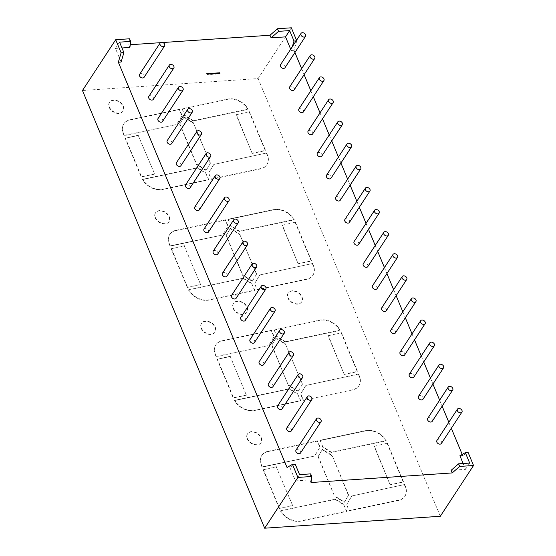 <?xml version="1.0" encoding="UTF-8"?>
<svg xmlns="http://www.w3.org/2000/svg" width="556" height="556" viewBox="0 0 556 556"><rect width="100%" height="100%" fill="white"/><g stroke="black" fill="none" stroke-linecap="round" stroke-linejoin="round"><path stroke-width="0.42" stroke-dasharray="2.78 2.08" d="M123.064 106.446A8.055 5.775 -146.8 0 1 122.876 111.332A8.055 5.775 -146.8 0 1 115.891 113.104A8.055 5.775 -146.8 0 1 109.198 107.391A8.055 5.775 -146.8 0 1 109.386 102.506A8.055 5.775 -146.8 0 1 116.371 100.74A8.055 5.775 -146.8 0 1 123.064 106.446M123.272 106.133A8.055 5.775 -146.8 0 1 123.078 111.019A8.055 5.775 -146.8 0 1 116.093 112.792A8.055 5.775 -146.8 0 1 109.4 107.079A8.055 5.775 -146.8 0 1 109.595 102.193A8.055 5.775 -146.8 0 1 116.579 100.427A8.055 5.775 -146.8 0 1 123.272 106.133M169.066 216.958A8.055 5.775 -146.8 0 1 168.871 221.844A8.055 5.775 -146.8 0 1 161.886 223.616A8.055 5.775 -146.8 0 1 155.2 217.903A8.055 5.775 -146.8 0 1 155.388 213.017A8.055 5.775 -146.8 0 1 162.373 211.252A8.055 5.775 -146.8 0 1 169.066 216.958M169.267 216.645A8.055 5.775 -146.8 0 1 169.08 221.531A8.055 5.775 -146.8 0 1 162.095 223.297A8.055 5.775 -146.8 0 1 155.402 217.591A8.055 5.775 -146.8 0 1 155.597 212.705A8.055 5.775 -146.8 0 1 162.581 210.939A8.055 5.775 -146.8 0 1 169.267 216.645M261.07 437.982A8.055 5.775 -146.8 0 1 260.875 442.868A8.055 5.775 -146.8 0 1 253.89 444.633A8.055 5.775 -146.8 0 1 247.205 438.927A8.055 5.775 -146.8 0 1 247.392 434.041A8.055 5.775 -146.8 0 1 254.377 432.269A8.055 5.775 -146.8 0 1 261.07 437.982M261.271 437.669A8.055 5.775 -146.8 0 1 261.084 442.555A8.055 5.775 -146.8 0 1 254.099 444.32A8.055 5.775 -146.8 0 1 247.406 438.614A8.055 5.775 -146.8 0 1 247.601 433.729A8.055 5.775 -146.8 0 1 254.585 431.956A8.055 5.775 -146.8 0 1 261.271 437.669M301.783 297.133A8.055 5.775 -146.8 0 1 301.595 302.012A8.055 5.775 -146.8 0 1 294.61 303.784A8.055 5.775 -146.8 0 1 287.918 298.072A8.055 5.775 -146.8 0 1 288.112 293.193A8.055 5.775 -146.8 0 1 295.097 291.42A8.055 5.775 -146.8 0 1 301.783 297.133M301.991 296.821A8.055 5.775 -146.8 0 1 301.797 301.7A8.055 5.775 -146.8 0 1 294.812 303.472A8.055 5.775 -146.8 0 1 288.126 297.759A8.055 5.775 -146.8 0 1 288.314 292.88A8.055 5.775 -146.8 0 1 295.299 291.108A8.055 5.775 -146.8 0 1 301.991 296.821M247.024 307.51A8.055 5.775 -146.8 0 1 246.836 312.396A8.055 5.775 -146.8 0 1 239.851 314.161A8.055 5.775 -146.8 0 1 233.159 308.455A8.055 5.775 -146.8 0 1 233.346 303.569A8.055 5.775 -146.8 0 1 240.331 301.797A8.055 5.775 -146.8 0 1 247.024 307.51M247.232 307.197A8.055 5.775 -146.8 0 1 247.038 312.076A8.055 5.775 -146.8 0 1 240.053 313.848A8.055 5.775 -146.8 0 1 233.36 308.135A8.055 5.775 -146.8 0 1 233.555 303.256A8.055 5.775 -146.8 0 1 240.54 301.484A8.055 5.775 -146.8 0 1 247.232 307.197M215.068 327.47A8.055 5.775 -146.8 0 1 214.873 332.356A8.055 5.775 -146.8 0 1 207.888 334.121A8.055 5.775 -146.8 0 1 201.202 328.415A8.055 5.775 -146.8 0 1 201.39 323.529A8.055 5.775 -146.8 0 1 208.375 321.764A8.055 5.775 -146.8 0 1 215.068 327.47M215.269 327.157A8.055 5.775 -146.8 0 1 215.082 332.043A8.055 5.775 -146.8 0 1 208.097 333.808A8.055 5.775 -146.8 0 1 201.404 328.103A8.055 5.775 -146.8 0 1 201.599 323.217A8.055 5.775 -146.8 0 1 208.583 321.444A8.055 5.775 -146.8 0 1 215.269 327.157M441.401 443.438A2.683 1.925 33.2 0 0 441.471 441.812A2.683 1.925 33.2 0 0 439.24 439.907A2.683 1.925 33.2 0 0 436.912 440.498M432.207 421.337A2.683 1.925 33.2 0 0 432.269 419.704A2.683 1.925 33.2 0 0 430.038 417.799A2.683 1.925 33.2 0 0 427.71 418.39M423.005 399.229A2.683 1.925 33.2 0 0 423.067 397.603A2.683 1.925 33.2 0 0 420.836 395.698A2.683 1.925 33.2 0 0 418.508 396.289M413.803 377.128A2.683 1.925 33.2 0 0 413.866 375.502A2.683 1.925 33.2 0 0 411.635 373.597A2.683 1.925 33.2 0 0 409.306 374.188M404.601 355.027A2.683 1.925 33.2 0 0 404.664 353.401A2.683 1.925 33.2 0 0 402.44 351.496A2.683 1.925 33.2 0 0 400.111 352.087M395.406 332.926A2.683 1.925 33.2 0 0 395.469 331.3A2.683 1.925 33.2 0 0 393.238 329.395A2.683 1.925 33.2 0 0 390.91 329.986M386.205 310.825A2.683 1.925 33.2 0 0 386.267 309.192A2.683 1.925 33.2 0 0 384.036 307.294A2.683 1.925 33.2 0 0 381.708 307.878M377.003 288.717A2.683 1.925 33.2 0 0 377.065 287.091A2.683 1.925 33.2 0 0 374.834 285.186A2.683 1.925 33.2 0 0 372.506 285.777M367.801 266.616A2.683 1.925 33.2 0 0 367.863 264.99A2.683 1.925 33.2 0 0 365.633 263.085A2.683 1.925 33.2 0 0 363.304 263.676M358.599 244.515A2.683 1.925 33.2 0 0 358.669 242.889A2.683 1.925 33.2 0 0 356.438 240.984A2.683 1.925 33.2 0 0 354.109 241.575M349.404 222.414A2.683 1.925 33.2 0 0 349.467 220.788A2.683 1.925 33.2 0 0 347.236 218.883A2.683 1.925 33.2 0 0 344.908 219.474M340.202 200.313A2.683 1.925 33.2 0 0 340.265 198.687A2.683 1.925 33.2 0 0 338.034 196.782A2.683 1.925 33.2 0 0 335.706 197.373M331.001 178.212A2.683 1.925 33.2 0 0 331.063 176.579A2.683 1.925 33.2 0 0 328.832 174.674A2.683 1.925 33.2 0 0 326.504 175.265M321.799 156.104A2.683 1.925 33.2 0 0 321.861 154.478A2.683 1.925 33.2 0 0 319.637 152.573A2.683 1.925 33.2 0 0 317.309 153.164M312.597 134.003A2.683 1.925 33.2 0 0 312.667 132.377A2.683 1.925 33.2 0 0 310.436 130.472A2.683 1.925 33.2 0 0 308.107 131.063M303.402 111.902A2.683 1.925 33.2 0 0 303.465 110.276A2.683 1.925 33.2 0 0 301.234 108.371A2.683 1.925 33.2 0 0 298.906 108.962M294.2 89.801A2.683 1.925 33.2 0 0 294.263 88.175A2.683 1.925 33.2 0 0 292.032 86.27A2.683 1.925 33.2 0 0 289.704 86.861M284.999 67.7A2.683 1.925 33.2 0 0 285.061 66.067A2.683 1.925 33.2 0 0 282.83 64.169A2.683 1.925 33.2 0 0 280.502 64.753M144.115 77.27A2.683 1.925 33.2 0 0 144.178 75.637A2.683 1.925 33.2 0 0 141.947 73.733A2.683 1.925 33.2 0 0 139.619 74.323M153.31 99.371A2.683 1.925 33.2 0 0 153.38 97.745A2.683 1.925 33.2 0 0 151.149 95.84A2.683 1.925 33.2 0 0 148.82 96.431M162.512 121.472A2.683 1.925 33.2 0 0 162.574 119.846A2.683 1.925 33.2 0 0 160.343 117.941A2.683 1.925 33.2 0 0 158.022 118.532M171.714 143.573A2.683 1.925 33.2 0 0 171.776 141.947A2.683 1.925 33.2 0 0 169.545 140.042A2.683 1.925 33.2 0 0 167.217 140.633M180.915 165.674A2.683 1.925 33.2 0 0 180.978 164.048A2.683 1.925 33.2 0 0 178.747 162.143A2.683 1.925 33.2 0 0 176.419 162.734M190.117 187.775A2.683 1.925 33.2 0 0 190.18 186.149A2.683 1.925 33.2 0 0 187.949 184.245A2.683 1.925 33.2 0 0 185.621 184.835M199.312 209.883A2.683 1.925 33.2 0 0 199.382 208.25A2.683 1.925 33.2 0 0 197.151 206.352A2.683 1.925 33.2 0 0 194.822 206.936M208.514 231.984A2.683 1.925 33.2 0 0 208.576 230.358A2.683 1.925 33.2 0 0 206.345 228.453A2.683 1.925 33.2 0 0 204.017 229.044M217.716 254.085A2.683 1.925 33.2 0 0 217.778 252.459A2.683 1.925 33.2 0 0 215.547 250.554A2.683 1.925 33.2 0 0 213.219 251.145M226.917 276.186A2.683 1.925 33.2 0 0 226.98 274.56A2.683 1.925 33.2 0 0 224.749 272.655A2.683 1.925 33.2 0 0 222.421 273.246M236.112 298.287A2.683 1.925 33.2 0 0 236.182 296.661A2.683 1.925 33.2 0 0 233.951 294.756A2.683 1.925 33.2 0 0 231.623 295.347M245.314 320.395A2.683 1.925 33.2 0 0 245.377 318.762A2.683 1.925 33.2 0 0 243.153 316.857A2.683 1.925 33.2 0 0 240.824 317.448M254.516 342.496A2.683 1.925 33.2 0 0 254.578 340.87A2.683 1.925 33.2 0 0 252.348 338.965A2.683 1.925 33.2 0 0 250.019 339.556M263.718 364.597A2.683 1.925 33.2 0 0 263.78 362.971A2.683 1.925 33.2 0 0 261.549 361.066A2.683 1.925 33.2 0 0 259.221 361.657M272.92 386.698A2.683 1.925 33.2 0 0 272.982 385.072A2.683 1.925 33.2 0 0 270.751 383.167A2.683 1.925 33.2 0 0 268.423 383.758M282.114 408.799A2.683 1.925 33.2 0 0 282.184 407.173A2.683 1.925 33.2 0 0 279.953 405.268A2.683 1.925 33.2 0 0 277.625 405.859M291.316 430.9A2.683 1.925 33.2 0 0 291.379 429.274A2.683 1.925 33.2 0 0 289.148 427.369A2.683 1.925 33.2 0 0 286.82 427.96M300.518 453.008A2.683 1.925 33.2 0 0 300.581 451.375A2.683 1.925 33.2 0 0 298.35 449.477A2.683 1.925 33.2 0 0 296.021 450.061M311.019 482.525L309.928 479.911L295.472 480.891L289.808 467.283L287.035 467.471M463.148 463.516L465.574 469.34L451.111 470.32M462.21 454.412L462.682 455.545L459.909 455.732M296.119 40.894L296.772 40.852L293.992 50.29L294.923 52.535M301.63 68.638L304.125 74.636M310.825 90.739L313.327 96.737M320.027 112.847L322.522 118.838M329.228 134.948L331.724 140.939M338.43 157.049L340.925 163.047M347.632 179.15L350.127 185.148M356.827 201.251L359.322 207.249M366.029 223.352L368.524 229.35M375.23 245.46L377.726 251.451M384.432 267.561L386.927 273.559M393.627 289.662L396.129 295.66M402.829 311.763L405.324 317.761M412.031 333.864L414.526 339.862M421.233 355.972L423.728 361.963M430.434 378.073L432.929 384.064M439.629 400.174L442.124 406.172M448.831 422.275L451.326 428.273M293.992 50.29L291.212 50.478L292.338 46.676M290.684 49.199L291.212 50.478M129.909 47.441L128.825 44.827L130.236 44.73M160.392 42.687L162.818 42.52M121.118 62.029L115.453 48.421L121.979 47.976M289.808 467.283L295.229 464.184M129.562 38.788L128.825 44.827M296.772 40.852L296.529 40.268M197.262 167.947L142.482 179.553A16.117 11.551 33.2 0 0 162.769 189.596L208.556 179.894L205.817 173.312L197.262 167.947L197.47 167.634L142.69 179.24A16.117 11.551 33.2 0 0 162.977 189.283L162.769 189.596M266.4 153.296L267.165 155.131A16.117 11.551 -146.8 0 1 266.783 164.896A16.117 11.551 -146.8 0 1 260.611 168.864L211.176 179.338L208.59 173.124L213.824 164.437L266.609 152.983L267.373 154.818A16.117 11.551 -146.8 0 1 266.984 164.583A16.117 11.551 -146.8 0 1 260.813 168.551L211.384 179.025L208.59 173.124M243.264 278.459L188.484 290.065A16.117 11.551 33.2 0 0 208.771 300.108L254.558 290.406L251.819 283.824L243.264 278.459L243.472 278.146L188.692 289.752A16.117 11.551 33.2 0 0 208.98 299.795L208.771 300.108M312.402 263.808L313.167 265.643A16.117 11.551 -146.8 0 1 312.785 275.408A16.117 11.551 -146.8 0 1 306.613 279.376L257.178 289.85L254.592 283.636L259.826 274.949L312.611 263.495L313.369 265.33A16.117 11.551 -146.8 0 1 312.986 275.095A16.117 11.551 -146.8 0 1 306.815 279.063L257.386 289.537L254.592 283.636M249.213 111.999L265.302 150.662L252.202 153.435L236.105 114.772L249.415 111.686L236.105 114.772M200.368 284.679L187.261 287.452L171.165 248.789L184.272 246.016L200.57 284.366L187.261 287.452M246.364 395.191L233.263 397.964L217.167 359.301L230.274 356.528L246.364 395.191L230.274 356.528M341.21 333.016L357.306 371.686L344.206 374.459L328.109 335.796L341.419 332.703L328.109 335.796M352.608 389.888L303.18 400.362L300.594 394.148L305.828 385.461L358.405 374.32L359.169 376.155A16.117 11.551 -146.8 0 1 358.787 385.92A16.117 11.551 -146.8 0 1 352.608 389.888L303.18 400.362M335.268 499.476L280.488 511.082A16.117 11.551 33.2 0 0 300.775 521.132L346.562 511.43L343.816 504.848L335.268 499.476L335.47 499.163L280.697 510.769A16.117 11.551 33.2 0 0 300.984 520.819L300.775 521.132M404.407 484.832L405.171 486.667A16.117 11.551 -146.8 0 1 404.789 496.432A16.117 11.551 -146.8 0 1 398.61 500.4L349.182 510.874L346.59 504.66L351.83 495.973L404.608 484.519L405.373 486.354A16.117 11.551 -146.8 0 1 404.99 496.119A16.117 11.551 -146.8 0 1 398.819 500.087L349.383 510.561L346.59 504.66M267.867 451.604L317.295 441.13L319.888 447.351L314.654 456.038L262.071 467.179L261.313 465.344A16.117 11.551 33.2 0 1 261.695 455.579A16.117 11.551 33.2 0 1 267.867 451.604L268.068 451.291A16.117 11.551 33.2 0 0 261.897 455.26A16.117 11.551 33.2 0 0 261.515 465.031L261.313 465.344M440.31 516.267L258.109 78.577L82.469 90.503M387.212 443.528L403.308 482.191L390.208 484.971L374.112 446.308L387.421 443.215L374.112 446.308M319.915 440.574L365.702 430.879A16.117 11.551 -146.8 0 1 385.989 440.922L331.209 452.528L322.661 447.163L320.124 440.262L365.911 430.559A16.117 11.551 -146.8 0 1 386.198 440.609L385.989 440.922M292.366 505.703L279.265 508.476L263.169 469.813L276.276 467.033L292.574 505.383L279.265 508.476M331.918 455.698L322.265 449.644L318.053 456.636L334.566 496.306L344.213 502.367L348.431 495.368L332.12 455.385L322.473 449.331L322.265 449.644M289.266 388.971L234.486 400.577A16.117 11.551 33.2 0 0 254.773 410.62L300.56 400.918L297.821 394.336L289.266 388.971L289.467 388.651L234.695 400.257A16.117 11.551 33.2 0 0 254.982 410.307L254.773 410.62M273.92 330.062L319.7 320.367A16.117 11.551 -146.8 0 1 339.987 330.41L285.207 342.016L276.659 336.651L274.122 329.75L319.909 320.054A16.117 11.551 -146.8 0 1 340.196 330.097L339.987 330.41M221.865 341.092L271.3 330.618L273.886 336.839L268.652 345.526L216.069 356.667L215.311 354.832A16.117 11.551 33.2 0 1 215.693 345.067A16.117 11.551 33.2 0 1 221.865 341.092L222.066 340.779A16.117 11.551 33.2 0 0 215.895 344.755A16.117 11.551 33.2 0 0 215.513 354.519L215.311 354.832M302.283 384.509L298.065 391.5L288.418 385.447L271.696 345.283L275.915 338.284L285.562 344.338L302.485 384.189L298.065 391.5M295.208 222.511L311.304 261.174L298.204 263.947L282.107 225.284L295.417 222.191L282.107 225.284M154.366 174.167L141.259 176.94L125.169 138.277L138.27 135.504L154.568 173.854L138.27 135.504M252.209 281.343L242.562 275.289L226.049 235.619L230.26 228.62L239.914 234.674L256.427 274.344L252.209 281.343L252.417 281.03L242.763 274.977L242.562 275.289M227.918 219.557L273.698 209.855A16.117 11.551 -146.8 0 1 293.985 219.898L239.212 231.505L230.657 226.139L228.12 219.238L273.906 209.542A16.117 11.551 -146.8 0 1 294.193 219.585L293.985 219.898M175.863 230.58L225.298 220.106L227.884 226.327L222.65 235.014L170.073 246.155L169.309 244.32A16.117 11.551 33.2 0 1 169.691 234.556A16.117 11.551 33.2 0 1 175.863 230.58L176.071 230.267A16.117 11.551 33.2 0 0 169.893 234.243A16.117 11.551 33.2 0 0 169.51 244.008L169.309 244.32M206.061 170.477L196.414 164.423L179.692 124.259L183.911 117.26L193.557 123.321L210.279 163.485L206.061 170.477L206.269 170.164L196.615 164.11L196.414 164.423M181.916 109.045L227.696 99.343A16.117 11.551 -146.8 0 1 247.983 109.386L193.21 120.993L184.655 115.627L182.118 108.733L227.904 99.031A16.117 11.551 -146.8 0 1 248.191 109.073L247.983 109.386M129.861 120.075L179.296 109.601L181.881 115.815L176.648 124.502L124.071 135.643L123.307 133.808A16.117 11.551 33.2 0 1 123.689 124.044A16.117 11.551 33.2 0 1 129.861 120.075L130.069 119.755A16.117 11.551 33.2 0 0 123.891 123.731A16.117 11.551 33.2 0 0 123.508 133.496L123.307 133.808M291.337 27.8L258.109 78.577M462.682 455.545L468.103 452.445M310.665 473.872L309.928 479.911M374.313 445.995L390.208 484.971M387.421 443.215L403.517 481.878L390.409 484.658M262.071 467.179L261.515 465.031M262.279 466.859L314.654 456.038M268.068 451.291L317.504 440.818L320.089 447.038L314.856 455.725M331.209 452.528L331.418 452.216L322.862 446.85L320.124 440.262M331.418 452.216L386.198 440.609M292.574 505.383L276.276 467.033M276.478 466.72L263.169 469.813M279.466 508.163L263.377 469.5M322.473 449.331L318.053 456.636M318.254 456.323L334.566 496.306M348.431 495.368L344.421 502.054L334.768 495.994M348.633 495.055L332.12 455.385M404.608 484.519L351.83 495.973M352.031 495.66L346.798 504.341M343.816 504.848L346.763 511.117L300.984 520.819M344.025 504.535L335.47 499.163M297.821 394.336L300.761 400.605L254.982 410.307M298.023 394.023L289.467 388.651M358.405 374.32L359.371 375.842A16.117 11.551 -146.8 0 1 358.988 385.607A16.117 11.551 -146.8 0 1 352.817 389.575M358.606 374.007L305.828 385.461M306.029 385.148L300.594 394.148M303.381 400.049L300.796 393.836M328.318 335.483L344.206 374.459M341.419 332.703L357.515 371.366L344.407 374.146M285.207 342.016L285.416 341.704L276.86 336.338L274.122 329.75M285.416 341.704L340.196 330.097M216.069 356.667L215.513 354.519M216.277 356.354L268.652 345.526M222.066 340.779L271.502 330.306L274.087 336.526L268.854 345.213M230.476 356.208L217.167 359.301M246.572 394.878L233.471 397.651L217.375 358.988M302.485 384.189L285.562 344.338M285.77 344.025L276.117 337.972L275.915 338.284M276.117 337.972L271.696 345.283M271.898 344.97L288.418 385.447M298.273 391.188L288.62 385.134M282.316 224.971L298.204 263.947M295.417 222.191L311.513 260.861L298.405 263.634M200.57 284.366L184.272 246.016M184.474 245.703L171.165 248.789M187.469 287.139L171.373 248.476M236.314 114.46L252.202 153.435M249.415 111.686L265.511 150.349L252.403 153.122M138.472 135.191L125.169 138.277M154.568 173.854L141.467 176.627L125.371 137.964M312.611 263.495L259.826 274.949M260.027 274.636L254.794 283.324M251.819 283.824L254.759 290.093L208.98 299.795M252.021 283.511L243.472 278.146M256.427 274.344L252.417 281.03M256.629 274.032L239.914 234.674M240.116 234.361L230.469 228.307L230.26 228.62M230.469 228.307L226.049 235.619M226.25 235.306L242.763 274.977M239.212 231.505L239.414 231.192L230.865 225.826L228.12 219.238M239.414 231.192L294.193 219.585M170.073 246.155L169.51 244.008M170.275 245.842L222.65 235.014M176.071 230.267L225.5 219.794L228.085 226.014L222.852 234.701M266.609 152.983L213.824 164.437M214.032 164.124L208.792 172.812M205.817 173.312L208.764 179.581L162.977 189.283M206.019 172.999L197.47 167.634M210.279 163.485L206.269 170.164M210.488 163.172L193.557 123.321M193.766 123.001L184.112 116.948L183.911 117.26M184.112 116.948L179.692 124.259M179.901 123.946L196.615 164.11M193.21 120.993L193.412 120.68L184.863 115.314L182.118 108.733M193.412 120.68L248.191 109.073M124.071 135.643L123.508 133.496M124.273 135.33L176.648 124.502M130.069 119.755L179.498 109.282L182.09 115.502L176.85 124.19M115.453 48.421L119.554 42.152M295.472 480.891L299.573 474.622M465.574 469.34L469.674 463.072M218.73 73.538L218.723 72.815M219.245 73.288L219.245 72.78M219.696 73.475L219.391 73.038M219.224 73.51L218.883 73.072M217.493 73.621L217.479 72.899M218.001 73.371L218.008 72.864M218.452 73.559L218.147 73.121M217.98 73.594L217.646 73.156M216.249 73.712L216.242 72.982M216.764 73.455L216.764 72.947M217.215 73.642L216.91 73.204M216.743 73.677L216.402 73.239M215.519 73.35L215.172 73.19M215.075 73.92L215.436 73.955M214.067 73.858L213.838 73.142M214.546 73.823L214.373 73.302M213.838 73.816L213.108 73.635M213.073 73.698L212.934 73.204M213.567 73.705L213.414 73.177M213.017 74.094L212.128 73.434M211.801 73.739L211.315 73.489M212.239 74.205L211.614 74.191M211.871 73.906L211.516 73.872M211.35 74.212L210.71 74.184M210.668 74.247L210.356 73.83M211.065 74.115L210.842 73.58L210.557 73.878M209.355 74.038L208.966 73.503M208.236 73.858L208.715 74.247L208.945 73.872L208.757 74.184M208.194 73.92L208.424 73.552L208.194 73.92M207.409 74.122L207.256 73.594M207.868 74.094L207.715 73.559M206.936 74.108L206.804 73.621"/><path stroke-width="0.83" d="M457.421 409.153L436.912 440.498A2.683 1.925 33.2 0 0 436.849 442.124A2.683 1.925 33.2 0 0 439.073 444.029A2.683 1.925 33.2 0 0 441.401 443.438L461.918 412.093A2.683 1.925 -146.8 0 1 459.59 412.684A2.683 1.925 -146.8 0 1 457.359 410.78A2.683 1.925 -146.8 0 1 457.421 409.153A2.683 1.925 -146.8 0 1 459.749 408.563A2.683 1.925 -146.8 0 1 461.98 410.467A2.683 1.925 -146.8 0 1 461.918 412.093M448.219 387.052L427.71 418.39A2.683 1.925 33.2 0 0 427.647 420.023A2.683 1.925 33.2 0 0 429.878 421.921A2.683 1.925 33.2 0 0 432.207 421.337L452.716 389.992A2.683 1.925 -146.8 0 1 450.388 390.583A2.683 1.925 -146.8 0 1 448.157 388.679A2.683 1.925 -146.8 0 1 448.219 387.052A2.683 1.925 -146.8 0 1 450.548 386.462A2.683 1.925 -146.8 0 1 452.779 388.366A2.683 1.925 -146.8 0 1 452.716 389.992M439.018 364.945L418.508 396.289A2.683 1.925 33.2 0 0 418.446 397.915A2.683 1.925 33.2 0 0 420.677 399.82A2.683 1.925 33.2 0 0 423.005 399.229L443.514 367.891A2.683 1.925 -146.8 0 1 441.186 368.475A2.683 1.925 -146.8 0 1 438.955 366.578A2.683 1.925 -146.8 0 1 439.018 364.945A2.683 1.925 -146.8 0 1 441.346 364.361A2.683 1.925 -146.8 0 1 443.577 366.258A2.683 1.925 -146.8 0 1 443.514 367.891M429.816 342.844L409.306 374.188A2.683 1.925 33.2 0 0 409.244 375.814A2.683 1.925 33.2 0 0 411.475 377.719A2.683 1.925 33.2 0 0 413.803 377.128L434.312 345.783A2.683 1.925 -146.8 0 1 431.984 346.374A2.683 1.925 -146.8 0 1 429.753 344.47A2.683 1.925 -146.8 0 1 429.816 342.844A2.683 1.925 -146.8 0 1 432.144 342.253A2.683 1.925 -146.8 0 1 434.375 344.157A2.683 1.925 -146.8 0 1 434.312 345.783M420.621 320.742L400.111 352.087A2.683 1.925 33.2 0 0 400.042 353.713A2.683 1.925 33.2 0 0 402.273 355.618A2.683 1.925 33.2 0 0 404.601 355.027L425.111 323.682A2.683 1.925 -146.8 0 1 422.782 324.273A2.683 1.925 -146.8 0 1 420.558 322.369A2.683 1.925 -146.8 0 1 420.621 320.742A2.683 1.925 -146.8 0 1 422.949 320.152A2.683 1.925 -146.8 0 1 425.18 322.056A2.683 1.925 -146.8 0 1 425.111 323.682M411.419 298.641L390.91 329.986A2.683 1.925 33.2 0 0 390.847 331.612A2.683 1.925 33.2 0 0 393.078 333.517A2.683 1.925 33.2 0 0 395.406 332.926L415.916 301.581A2.683 1.925 -146.8 0 1 413.588 302.172A2.683 1.925 -146.8 0 1 411.357 300.268A2.683 1.925 -146.8 0 1 411.419 298.641A2.683 1.925 -146.8 0 1 413.747 298.051A2.683 1.925 -146.8 0 1 415.978 299.955A2.683 1.925 -146.8 0 1 415.916 301.581M402.217 276.54L381.708 307.878A2.683 1.925 33.2 0 0 381.645 309.511A2.683 1.925 33.2 0 0 383.876 311.416A2.683 1.925 33.2 0 0 386.205 310.825L406.714 279.48A2.683 1.925 -146.8 0 1 404.386 280.071A2.683 1.925 -146.8 0 1 402.155 278.167A2.683 1.925 -146.8 0 1 402.217 276.54A2.683 1.925 -146.8 0 1 404.546 275.95A2.683 1.925 -146.8 0 1 406.777 277.854A2.683 1.925 -146.8 0 1 406.714 279.48M393.016 254.44L372.506 285.777A2.683 1.925 33.2 0 0 372.444 287.403A2.683 1.925 33.2 0 0 374.674 289.308A2.683 1.925 33.2 0 0 377.003 288.717L397.512 257.379A2.683 1.925 -146.8 0 1 395.184 257.97A2.683 1.925 -146.8 0 1 392.953 256.066A2.683 1.925 -146.8 0 1 393.016 254.44A2.683 1.925 -146.8 0 1 395.344 253.849A2.683 1.925 -146.8 0 1 397.575 255.753A2.683 1.925 -146.8 0 1 397.512 257.379M383.821 232.332L363.304 263.676A2.683 1.925 33.2 0 0 363.242 265.302A2.683 1.925 33.2 0 0 365.473 267.207A2.683 1.925 33.2 0 0 367.801 266.616L388.31 235.278A2.683 1.925 -146.8 0 1 385.982 235.862A2.683 1.925 -146.8 0 1 383.751 233.965A2.683 1.925 -146.8 0 1 383.821 232.332A2.683 1.925 -146.8 0 1 386.149 231.741A2.683 1.925 -146.8 0 1 388.373 233.645A2.683 1.925 -146.8 0 1 388.31 235.278M374.619 210.231L354.109 241.575A2.683 1.925 33.2 0 0 354.047 243.201A2.683 1.925 33.2 0 0 356.271 245.106A2.683 1.925 33.2 0 0 358.599 244.515L379.116 213.17A2.683 1.925 33.2 0 0 379.178 211.544A2.683 1.925 33.2 0 0 376.947 209.64A2.683 1.925 33.2 0 0 374.619 210.231A2.683 1.925 33.2 0 0 374.556 211.857A2.683 1.925 33.2 0 0 376.787 213.761A2.683 1.925 33.2 0 0 379.116 213.17M365.417 188.13L344.908 219.474A2.683 1.925 33.2 0 0 344.845 221.1A2.683 1.925 33.2 0 0 347.076 223.005A2.683 1.925 33.2 0 0 349.404 222.414L369.914 191.069A2.683 1.925 33.2 0 0 369.976 189.443A2.683 1.925 33.2 0 0 367.745 187.539A2.683 1.925 33.2 0 0 365.417 188.13A2.683 1.925 33.2 0 0 365.355 189.756A2.683 1.925 33.2 0 0 367.585 191.66A2.683 1.925 33.2 0 0 369.914 191.069M356.215 166.029L335.706 197.373A2.683 1.925 33.2 0 0 335.643 198.999A2.683 1.925 33.2 0 0 337.874 200.904A2.683 1.925 33.2 0 0 340.202 200.313L360.712 168.968A2.683 1.925 33.2 0 0 360.774 167.342A2.683 1.925 33.2 0 0 358.544 165.438A2.683 1.925 33.2 0 0 356.215 166.029A2.683 1.925 33.2 0 0 356.153 167.655A2.683 1.925 33.2 0 0 358.384 169.559A2.683 1.925 33.2 0 0 360.712 168.968M347.013 143.928L326.504 175.265A2.683 1.925 33.2 0 0 326.441 176.898A2.683 1.925 33.2 0 0 328.672 178.796A2.683 1.925 33.2 0 0 331.001 178.212L351.51 146.867A2.683 1.925 33.2 0 0 351.573 145.241A2.683 1.925 33.2 0 0 349.342 143.337A2.683 1.925 33.2 0 0 347.013 143.928A2.683 1.925 33.2 0 0 346.951 145.554A2.683 1.925 33.2 0 0 349.182 147.458A2.683 1.925 33.2 0 0 351.51 146.867M337.819 121.82L317.309 153.164A2.683 1.925 33.2 0 0 317.24 154.79A2.683 1.925 33.2 0 0 319.471 156.695A2.683 1.925 33.2 0 0 321.799 156.104L342.308 124.766A2.683 1.925 33.2 0 0 342.378 123.133A2.683 1.925 33.2 0 0 340.147 121.236A2.683 1.925 33.2 0 0 337.819 121.82A2.683 1.925 33.2 0 0 337.756 123.453A2.683 1.925 33.2 0 0 339.98 125.357A2.683 1.925 33.2 0 0 342.308 124.766M328.617 99.719L308.107 131.063A2.683 1.925 33.2 0 0 308.045 132.689A2.683 1.925 33.2 0 0 310.276 134.594A2.683 1.925 33.2 0 0 312.597 134.003L333.113 102.658A2.683 1.925 33.2 0 0 333.176 101.032A2.683 1.925 33.2 0 0 330.945 99.128A2.683 1.925 33.2 0 0 328.617 99.719A2.683 1.925 33.2 0 0 328.554 101.345A2.683 1.925 33.2 0 0 330.785 103.249A2.683 1.925 33.2 0 0 333.113 102.658M319.415 77.618L298.906 108.962A2.683 1.925 33.2 0 0 298.843 110.588A2.683 1.925 33.2 0 0 301.074 112.493A2.683 1.925 33.2 0 0 303.402 111.902L323.912 80.557A2.683 1.925 33.2 0 0 323.974 78.931A2.683 1.925 33.2 0 0 321.743 77.027A2.683 1.925 33.2 0 0 319.415 77.618A2.683 1.925 33.2 0 0 319.352 79.244A2.683 1.925 33.2 0 0 321.583 81.148A2.683 1.925 33.2 0 0 323.912 80.557M310.213 55.517L289.704 86.861A2.683 1.925 33.2 0 0 289.641 88.487A2.683 1.925 33.2 0 0 291.872 90.392A2.683 1.925 33.2 0 0 294.2 89.801L314.71 58.456A2.683 1.925 33.2 0 0 314.772 56.83A2.683 1.925 33.2 0 0 312.541 54.926A2.683 1.925 33.2 0 0 310.213 55.517A2.683 1.925 33.2 0 0 310.151 57.143A2.683 1.925 33.2 0 0 312.382 59.047A2.683 1.925 33.2 0 0 314.71 58.456M301.018 33.416L280.502 64.753A2.683 1.925 33.2 0 0 280.439 66.386A2.683 1.925 33.2 0 0 282.67 68.291A2.683 1.925 33.2 0 0 284.999 67.7L305.508 36.355A2.683 1.925 33.2 0 0 305.571 34.729A2.683 1.925 33.2 0 0 303.347 32.825A2.683 1.925 33.2 0 0 301.018 33.416A2.683 1.925 33.2 0 0 300.949 35.042A2.683 1.925 33.2 0 0 303.18 36.946A2.683 1.925 33.2 0 0 305.508 36.355M160.128 42.986L139.619 74.323A2.683 1.925 33.2 0 0 139.556 75.957A2.683 1.925 33.2 0 0 141.787 77.854A2.683 1.925 33.2 0 0 144.115 77.27L164.625 45.926A2.683 1.925 -146.8 0 1 162.296 46.516A2.683 1.925 -146.8 0 1 160.065 44.612A2.683 1.925 -146.8 0 1 160.128 42.986A2.683 1.925 -146.8 0 1 162.456 42.395A2.683 1.925 -146.8 0 1 164.687 44.299A2.683 1.925 -146.8 0 1 164.625 45.926M169.33 65.087L148.82 96.431A2.683 1.925 33.2 0 0 148.758 98.058A2.683 1.925 33.2 0 0 150.982 99.962A2.683 1.925 33.2 0 0 153.31 99.371L173.826 68.027A2.683 1.925 -146.8 0 1 171.498 68.617A2.683 1.925 -146.8 0 1 169.267 66.713A2.683 1.925 -146.8 0 1 169.33 65.087A2.683 1.925 -146.8 0 1 171.658 64.496A2.683 1.925 -146.8 0 1 173.889 66.4A2.683 1.925 -146.8 0 1 173.826 68.027M178.532 87.188L158.022 118.532A2.683 1.925 33.2 0 0 157.953 120.159A2.683 1.925 33.2 0 0 160.184 122.063A2.683 1.925 33.2 0 0 162.512 121.472L183.021 90.128A2.683 1.925 -146.8 0 1 180.693 90.718A2.683 1.925 -146.8 0 1 178.462 88.814A2.683 1.925 -146.8 0 1 178.532 87.188A2.683 1.925 -146.8 0 1 180.86 86.597A2.683 1.925 -146.8 0 1 183.091 88.501A2.683 1.925 -146.8 0 1 183.021 90.128M187.726 109.289L167.217 140.633A2.683 1.925 33.2 0 0 167.154 142.26A2.683 1.925 33.2 0 0 169.385 144.164A2.683 1.925 33.2 0 0 171.714 143.573L192.223 112.229A2.683 1.925 -146.8 0 1 189.895 112.819A2.683 1.925 -146.8 0 1 187.664 110.915A2.683 1.925 -146.8 0 1 187.726 109.289A2.683 1.925 -146.8 0 1 190.055 108.698A2.683 1.925 -146.8 0 1 192.286 110.602A2.683 1.925 -146.8 0 1 192.223 112.229M196.928 131.39L176.419 162.734A2.683 1.925 33.2 0 0 176.356 164.361A2.683 1.925 33.2 0 0 178.587 166.265A2.683 1.925 33.2 0 0 180.915 165.674L201.425 134.33A2.683 1.925 -146.8 0 1 199.097 134.92A2.683 1.925 -146.8 0 1 196.866 133.016A2.683 1.925 -146.8 0 1 196.928 131.39A2.683 1.925 -146.8 0 1 199.256 130.799A2.683 1.925 -146.8 0 1 201.487 132.703A2.683 1.925 -146.8 0 1 201.425 134.33M206.13 153.491L185.621 184.835A2.683 1.925 33.2 0 0 185.558 186.462A2.683 1.925 33.2 0 0 187.789 188.366A2.683 1.925 33.2 0 0 190.117 187.775L210.627 156.438A2.683 1.925 -146.8 0 1 208.298 157.028A2.683 1.925 -146.8 0 1 206.067 155.124A2.683 1.925 -146.8 0 1 206.13 153.491A2.683 1.925 -146.8 0 1 208.458 152.907A2.683 1.925 -146.8 0 1 210.689 154.804A2.683 1.925 -146.8 0 1 210.627 156.438M215.332 175.599L194.822 206.936A2.683 1.925 33.2 0 0 194.753 208.57A2.683 1.925 33.2 0 0 196.984 210.474A2.683 1.925 33.2 0 0 199.312 209.883L219.822 178.539A2.683 1.925 -146.8 0 1 217.493 179.129A2.683 1.925 -146.8 0 1 215.269 177.225A2.683 1.925 -146.8 0 1 215.332 175.599A2.683 1.925 -146.8 0 1 217.66 175.008A2.683 1.925 -146.8 0 1 219.891 176.912A2.683 1.925 -146.8 0 1 219.822 178.539M224.534 197.7L204.017 229.044A2.683 1.925 33.2 0 0 203.955 230.67A2.683 1.925 33.2 0 0 206.186 232.575A2.683 1.925 33.2 0 0 208.514 231.984L229.023 200.64A2.683 1.925 -146.8 0 1 226.695 201.23A2.683 1.925 -146.8 0 1 224.464 199.326A2.683 1.925 -146.8 0 1 224.534 197.7A2.683 1.925 -146.8 0 1 226.862 197.109A2.683 1.925 -146.8 0 1 229.086 199.013A2.683 1.925 -146.8 0 1 229.023 200.64M233.728 219.801L213.219 251.145A2.683 1.925 33.2 0 0 213.156 252.771A2.683 1.925 33.2 0 0 215.387 254.676A2.683 1.925 33.2 0 0 217.716 254.085L238.225 222.741A2.683 1.925 -146.8 0 1 235.897 223.331A2.683 1.925 -146.8 0 1 233.666 221.427A2.683 1.925 -146.8 0 1 233.728 219.801A2.683 1.925 -146.8 0 1 236.057 219.21A2.683 1.925 -146.8 0 1 238.288 221.114A2.683 1.925 -146.8 0 1 238.225 222.741M242.93 241.902L222.421 273.246A2.683 1.925 33.2 0 0 222.358 274.873A2.683 1.925 33.2 0 0 224.589 276.777A2.683 1.925 33.2 0 0 226.917 276.186L247.427 244.842A2.683 1.925 33.2 0 0 247.489 243.215A2.683 1.925 33.2 0 0 245.259 241.311A2.683 1.925 33.2 0 0 242.93 241.902A2.683 1.925 33.2 0 0 242.868 243.528A2.683 1.925 33.2 0 0 245.099 245.432A2.683 1.925 33.2 0 0 247.427 244.842M252.132 264.003L231.623 295.347A2.683 1.925 33.2 0 0 231.56 296.974A2.683 1.925 33.2 0 0 233.784 298.878A2.683 1.925 33.2 0 0 236.112 298.287L256.629 266.95A2.683 1.925 33.2 0 0 256.691 265.316A2.683 1.925 33.2 0 0 254.46 263.412A2.683 1.925 33.2 0 0 252.132 264.003A2.683 1.925 33.2 0 0 252.07 265.636A2.683 1.925 33.2 0 0 254.3 267.533A2.683 1.925 33.2 0 0 256.629 266.95M261.334 286.111L240.824 317.448A2.683 1.925 33.2 0 0 240.755 319.081A2.683 1.925 33.2 0 0 242.986 320.979A2.683 1.925 33.2 0 0 245.314 320.395L265.824 289.05A2.683 1.925 33.2 0 0 265.893 287.424A2.683 1.925 33.2 0 0 263.662 285.52A2.683 1.925 33.2 0 0 261.334 286.111A2.683 1.925 33.2 0 0 261.264 287.737A2.683 1.925 33.2 0 0 263.495 289.641A2.683 1.925 33.2 0 0 265.824 289.05M270.529 308.212L250.019 339.556A2.683 1.925 33.2 0 0 249.957 341.182A2.683 1.925 33.2 0 0 252.188 343.087A2.683 1.925 33.2 0 0 254.516 342.496L275.025 311.151A2.683 1.925 33.2 0 0 275.088 309.525A2.683 1.925 33.2 0 0 272.857 307.621A2.683 1.925 33.2 0 0 270.529 308.212A2.683 1.925 33.2 0 0 270.466 309.838A2.683 1.925 33.2 0 0 272.697 311.742A2.683 1.925 33.2 0 0 275.025 311.151M279.731 330.313L259.221 361.657A2.683 1.925 33.2 0 0 259.159 363.283A2.683 1.925 33.2 0 0 261.389 365.188A2.683 1.925 33.2 0 0 263.718 364.597L284.227 333.252A2.683 1.925 33.2 0 0 284.29 331.626A2.683 1.925 33.2 0 0 282.059 329.722A2.683 1.925 33.2 0 0 279.731 330.313A2.683 1.925 33.2 0 0 279.668 331.939A2.683 1.925 33.2 0 0 281.899 333.843A2.683 1.925 33.2 0 0 284.227 333.252M288.932 352.414L268.423 383.758A2.683 1.925 33.2 0 0 268.36 385.384A2.683 1.925 33.2 0 0 270.591 387.289A2.683 1.925 33.2 0 0 272.92 386.698L293.429 355.353A2.683 1.925 33.2 0 0 293.492 353.727A2.683 1.925 33.2 0 0 291.261 351.823A2.683 1.925 33.2 0 0 288.932 352.414A2.683 1.925 33.2 0 0 288.87 354.04A2.683 1.925 33.2 0 0 291.101 355.944A2.683 1.925 33.2 0 0 293.429 355.353M298.134 374.515L277.625 405.859A2.683 1.925 33.2 0 0 277.555 407.485A2.683 1.925 33.2 0 0 279.786 409.39A2.683 1.925 33.2 0 0 282.114 408.799L302.624 377.454A2.683 1.925 33.2 0 0 302.693 375.828A2.683 1.925 33.2 0 0 300.462 373.924A2.683 1.925 33.2 0 0 298.134 374.515A2.683 1.925 33.2 0 0 298.072 376.141A2.683 1.925 33.2 0 0 300.303 378.045A2.683 1.925 33.2 0 0 302.624 377.454M307.336 396.616L286.82 427.96A2.683 1.925 33.2 0 0 286.757 429.586A2.683 1.925 33.2 0 0 288.988 431.491A2.683 1.925 33.2 0 0 291.316 430.9L311.826 399.562A2.683 1.925 33.2 0 0 311.888 397.929A2.683 1.925 33.2 0 0 309.664 396.032A2.683 1.925 33.2 0 0 307.336 396.616A2.683 1.925 33.2 0 0 307.266 398.249A2.683 1.925 33.2 0 0 309.497 400.153A2.683 1.925 33.2 0 0 311.826 399.562M316.531 418.724L296.021 450.061A2.683 1.925 33.2 0 0 295.959 451.694A2.683 1.925 33.2 0 0 298.19 453.592A2.683 1.925 33.2 0 0 300.518 453.008L321.027 421.663A2.683 1.925 33.2 0 0 321.09 420.037A2.683 1.925 33.2 0 0 318.859 418.133A2.683 1.925 33.2 0 0 316.531 418.724A2.683 1.925 33.2 0 0 316.468 420.35A2.683 1.925 33.2 0 0 318.699 422.254A2.683 1.925 33.2 0 0 321.027 421.663M208.757 74.184L208.236 73.858L208.465 73.489L208.986 73.809L208.715 74.247M208.236 73.858L208.465 73.489L208.945 73.872M211.315 73.489L211.912 73.274L212.281 74.143L211.614 74.191L211.753 73.455L211.315 73.489M213.108 73.635L212.934 73.204L213.49 73.691L213.636 73.156L213.907 73.809L213.108 73.635M215.109 73.58L214.804 73.357L215.506 73.079L215.033 73.302L215.742 73.649L215.109 73.58M214.804 73.357L215.506 73.079M215.13 73.441L215.742 73.649L215.436 73.955M214.977 73.781L215.506 73.691M216.513 73.628L216.242 72.982L216.805 73.392L216.764 72.947L217.486 73.566L216.944 73.142L216.784 73.614L216.444 73.177L216.513 73.628M218.994 73.462L218.723 72.815L219.286 73.225L219.481 72.76L219.967 73.399L219.425 72.975L219.266 73.448L218.925 73.01L218.994 73.462M123.898 52.598L121.125 52.785L115.69 39.733L129.562 38.788L130.646 41.401L119.554 42.152L123.898 52.598L121.118 62.029L118.345 62.216L287.035 467.471L292.456 464.371L295.229 464.184L299.573 474.622L310.665 473.872L311.756 476.485L311.019 482.525L452.202 472.934L451.111 470.32L458.582 463.822L459.666 466.435L452.202 472.934M463.148 463.516L459.909 455.732L465.33 452.633L468.103 452.445L473.531 465.497L459.666 466.435M294.923 52.535L301.63 68.638M304.125 74.636L310.825 90.739M313.327 96.737L320.027 112.847M322.522 118.838L329.228 134.948M331.724 140.939L338.43 157.049M340.925 163.047L347.632 179.15M350.127 185.148L356.827 201.251M359.322 207.249L366.029 223.352M368.524 229.35L375.23 245.46M377.726 251.451L384.432 267.561M386.927 273.559L393.627 289.662M396.129 295.66L402.829 311.763M405.324 317.761L412.031 333.864M414.526 339.862L421.233 355.972M423.728 361.963L430.434 378.073M432.929 384.064L439.629 400.174M442.124 406.172L448.831 422.275M451.326 428.273L462.21 454.412M285.548 36.87L289.655 30.601L278.556 31.351L271.092 37.85L285.548 36.87L290.684 49.199M271.092 37.85L270.007 35.236L277.472 28.745L291.337 27.8L296.529 40.268M130.236 44.73L160.392 42.687M162.818 42.52L270.007 35.236M121.979 47.976L129.909 47.441L130.646 41.401M217.757 73.545L217.479 72.899L218.042 73.309L218.244 72.843L218.73 73.482L218.188 73.058L218.223 73.517L217.688 73.093L217.757 73.545M214.102 73.795L213.838 73.142L214.289 73.093L214.811 73.746L214.248 73.267L214.102 73.795M212.128 73.434L212.726 73.218L213.087 74.094L212.128 73.434M210.71 74.184L210.411 73.448L211.051 73.336L211.412 74.205L210.71 74.184M210.356 73.83L210.724 73.357M208.966 73.503L209.723 74.031L208.966 73.503M208.924 73.566L209.723 74.031M209.125 73.976L209.501 73.767M207.346 74.108L207.256 73.594L207.805 74.073L207.937 73.545L208.208 74.198L207.312 74.282L206.804 73.621L207.451 74.059M289.655 30.601L293.999 41.04L296.119 40.894M278.556 31.351L277.472 28.745M292.338 46.676L293.999 41.04M473.531 465.497L440.31 516.267L264.663 528.2L82.469 90.503L115.69 39.733M458.582 463.822L469.674 463.072L465.33 452.633M311.756 476.485L297.891 477.423L292.456 464.371M297.891 477.423L264.663 528.2M121.125 52.785L118.345 62.216M218.911 72.857L219.286 73.225M219.439 72.822L219.884 73.399M219.418 73.434L219.425 72.975M218.946 73.468L218.925 73.01M217.667 72.947L218.042 73.309M218.202 72.906L218.64 73.489M218.174 73.517L218.188 73.058M217.702 73.552L217.688 73.093M216.43 73.031L216.805 73.392M216.958 72.996L217.403 73.573M216.937 73.6L216.944 73.142M216.465 73.635L216.444 73.177M214.248 73.156L214.63 73.322M214.588 73.385L214.741 73.753M214.262 73.781L214.136 73.316M213.594 73.218L213.838 73.816M212.079 73.322L212.726 73.218M212.684 73.281L213.017 74.094M211.273 73.378L211.912 73.274M211.878 73.336L212.211 74.15M211.565 74.087L211.975 73.997M211.468 73.76L211.843 73.677M210.314 73.892L210.37 73.51M210.682 73.42L211.051 73.336M211.009 73.399L211.35 74.212M210.627 73.566L211.106 74.052M208.194 73.92L208.424 73.552M208.451 73.663L208.757 74.017M208.778 73.99L208.521 73.628L208.576 74.004M207.437 73.642L207.694 74.038M207.895 73.607L208.146 74.198M206.985 73.67L207.235 74.073"/></g></svg>
